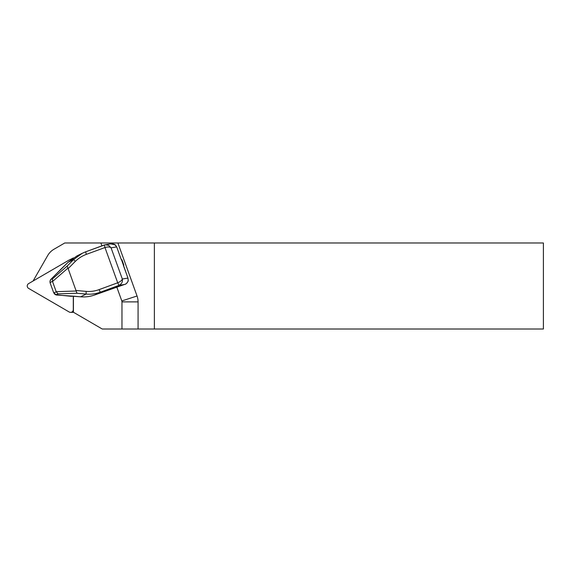 <?xml version="1.0" encoding="UTF-8"?>
<svg xmlns="http://www.w3.org/2000/svg" width="572" height="572" viewBox="0 0 572 572"><rect width="100%" height="100%" fill="white"/><g stroke="black" fill="none" stroke-linecap="round" stroke-linejoin="round"><path stroke-width="0.86" d="M69.741 259.76L73.423 257.936M73.423 296.21L73.423 312.248L102.245 329.014L121.972 329.014L121.972 301.887A2.753 2.731 -90 0 0 121.807 300.943L116.745 286.937M101.902 245.853L100.865 242.986L64.743 242.986L53.918 249.285A17.203 17.074 -90 0 0 47.669 255.584L33.097 280.995M121.972 329.014L138.074 329.014L138.074 301.887A17.203 17.074 -90 0 0 137.044 296.003L117.896 242.986L100.865 242.986M154.368 329.014L543.4 329.014L543.4 242.986L154.368 242.986L154.368 329.014L138.074 329.014M117.896 242.986L154.368 242.986M121.1 259.073L122.029 260.038L123.781 264.886L123.674 266.187M118.99 285.371L117.703 282.79C120.463 281.588 122 280.323 122.322 278.993C122.837 281.817 121.729 283.941 118.99 285.371L100.315 292.213C95.681 293.886 90.962 294.501 86.157 294.058L76.97 293.25L58.094 293.851L56.27 291.884L52.445 281.302L50.043 282.668L53.725 292.857L56.478 295.016M76.97 293.25L67.954 268.089L52.531 281.517M72.744 296.196A0.686 0.45 -93.5 0 1 72.651 296.224L80.631 296.796L86.157 294.058L86.122 291.377C90.505 291.741 94.816 291.162 99.049 289.632L117.703 282.79L104.969 247.54L86.315 254.383C82.096 255.949 78.421 258.294 75.297 261.411L73.674 259.509L82.375 253.224M80.673 296.775L80.631 296.796C85.485 297.211 90.254 296.575 94.938 294.88L100.315 292.213L99.049 289.632M86.315 254.383L85.7 251.802L82.404 253.217L85.385 251.916M82.389 253.217L76.977 255.898L68.147 262.248L50.808 279.415L52.631 278.728L67.153 266.08L67.954 268.089M52.631 278.728L52.445 281.302M50.729 279.801L49.971 281.288L50.043 282.668M54.662 294.137L56.442 295.016L74.546 296.26M50.808 279.415L50.05 280.881M122.029 260.038L121.264 259.574L116.688 246.904L115.387 244.945L110.625 243.858M124.46 284.484A0.686 0.472 -107.6 0 0 124.517 284.47L125.204 284.212C126.77 283.598 127.77 282.332 128.2 280.416L127.949 278.078L121.607 260.038M85.714 251.794L105.255 244.723L108.673 245.331L111.061 247.819C109.888 246.789 107.858 246.696 104.969 247.54L104.347 244.959L104.969 247.54M74.56 296.275L80.645 296.811C85.55 297.211 90.312 296.568 94.945 294.88L124.517 284.47L118.962 285.378L117.696 282.79M50.393 279.944L61.161 268.976A0.686 0.436 -130 0 1 61.268 268.897M71.264 296.282A0.686 0.45 -93.5 0 1 71.028 296.296L55.427 294.723M71.057 296.31L71.042 296.31A0.686 0.686 0 0 0 71.142 296.317L72.637 296.224A0.686 0.45 -93.5 0 1 72.515 296.21M112.126 243.693L114.707 244.43L116.702 246.904L111.061 247.819L122.322 278.993L127.949 278.085M123.43 265.515L127.964 278.078L128.2 280.409C128.814 281.024 125.482 284.799 125.168 284.227L116.781 286.922A0.686 0.472 -107.6 0 0 116.81 286.915L94.945 294.88M73.423 309.616L73.302 309.616A2.753 2.731 90 0 1 70.57 312.369L72.565 312.369A2.753 2.731 -90 0 0 73.423 312.233M70.57 312.369A2.753 2.731 90 0 1 69.205 312.005L28.6 288.381A2.753 2.731 -90 0 1 28.6 283.619L69.205 259.995A2.753 2.731 90 0 1 71.028 259.667M73.302 309.616L73.302 296.21M137.044 296.003L121.807 300.943M138.074 301.887L121.972 301.887M56.199 291.663L76.24 291.019M53.725 292.857L56.27 291.884M58.094 293.851L56.085 294.623M76.133 290.497L86.122 291.377M75.297 261.411L68.211 268.554M121.243 259.466L116.688 246.911M67.153 266.08L73.674 259.509L68.147 262.248M123.781 264.886L123.359 264.886M54.261 293.693L54.655 294.13M50.057 280.845L49.971 281.274M104.376 244.952L111.04 243.779M85.7 251.802L104.347 244.959M61.168 268.962A0.686 0.686 0 0 1 61.204 268.933L68.147 262.241L76.991 255.891M71.078 259.631L70.57 259.631"/></g></svg>
